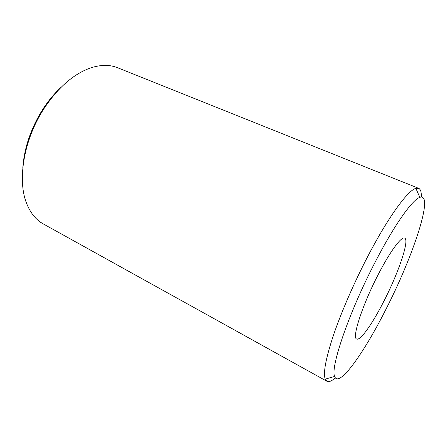 <?xml version="1.0" encoding="UTF-8"?>
<svg xmlns="http://www.w3.org/2000/svg" width="447" height="447" viewBox="0 0 447 447"><rect width="100%" height="100%" fill="white"/><g stroke="black" fill="none" stroke-linecap="round" stroke-linejoin="round"><path stroke-width="0.67" d="M22.78 168.24C24.172 148.007 30.86 128.339 42.834 109.252C48.421 100.631 54.612 93.205 61.407 86.975M418.604 188.299L117.561 67.721C109.811 64.597 100.955 64.619 90.976 67.799C73.951 73.66 58.339 87.187 44.136 108.386C23.898 139.179 17.098 179.985 26.574 203.284C30.413 213.023 35.989 219.913 43.303 223.941L326.891 381.252L325.226 379.129C323.019 373.178 325.751 358.567 333.428 335.295C341.206 312.414 353.974 282.968 367.613 256.729C388.113 217.153 407.854 190.338 415.906 188.349L418.604 188.299C420.599 189.198 421.504 192.098 421.325 197.004M375.189 262.071C348.844 312.57 330.126 367.859 334.652 376.452C338.776 388.644 364.277 352.432 385.94 309.274C412.922 256.768 434.652 192.098 419.783 197.35C412.397 199.692 394.204 225.154 375.189 262.071M335.356 377.866C331.668 381.101 328.847 382.23 326.891 381.252M378.089 274.799C390.013 251.499 401.495 236.111 404.652 238.078C409.726 239.927 398.5 272.765 384.034 300.909C372.731 323.287 360.349 341.083 356.678 339.005C351.728 338.094 362.243 305.312 378.089 274.799M334.652 376.452L325.226 379.129M419.783 197.35L415.906 188.349"/></g></svg>
